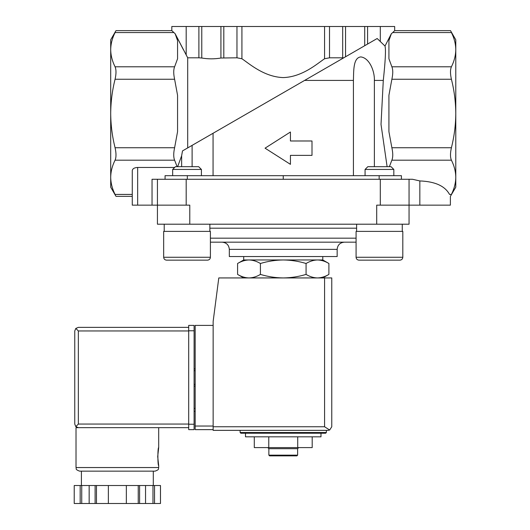 <?xml version="1.0" encoding="UTF-8"?>
<svg xmlns="http://www.w3.org/2000/svg" width="530" height="530" viewBox="0 0 530 530"><rect width="100%" height="100%" fill="white"/><g stroke="black" fill="none" stroke-linecap="round" stroke-linejoin="round"><path stroke-width="0.79" d="M132.268 194.424L115.07 194.424C116.302 196.981 116.302 196.981 115.07 194.424C116.302 196.981 116.302 196.981 115.07 194.424C112.241 188.779 110.783 183.075 110.704 177.305L110.704 187.176L115.997 196.352L132.268 196.352L132.268 205.15L157.43 205.15L157.43 224.203L409.054 224.203L409.054 179.273L412.492 179.273L419.839 180.935C435.077 181.512 444.975 186.01 449.533 194.424C450.659 196.981 450.659 196.981 449.533 194.424L451.414 194.424C454.243 188.779 455.701 183.075 455.78 177.305C455.701 171.521 454.25 165.81 451.414 160.186C450.182 157.317 450.182 153.17 451.414 147.731C454.243 136.429 455.701 125.014 455.78 113.486C455.694 101.866 454.236 90.451 451.414 79.248C450.182 73.829 450.182 69.682 451.414 66.793C454.243 61.149 455.701 55.445 455.78 49.674C455.701 43.891 454.25 38.18 451.414 32.549C450.182 29.998 450.182 29.998 451.414 32.549L392.75 32.549L394.671 30.627L450.487 30.627L455.78 39.803L455.78 187.176L450.387 196.352L450.387 205.15L419.839 205.15L419.839 180.935M374.372 166.692L374.372 80.421L383.289 80.421C385.396 60.817 385.966 49.363 384.999 46.057L391.359 33.708L388.921 40.585L388.921 58.764L391.875 66.793C393.055 69.655 393.055 73.809 391.875 79.248L388.921 95.307L388.921 131.672L391.875 147.731C393.055 153.15 393.055 157.297 391.875 160.186L389.358 166.692M451.414 194.424C450.182 196.981 450.182 196.981 451.414 194.424C450.182 196.981 450.182 196.981 451.414 194.424M383.289 80.421L381.017 124.384L387.112 166.692M353.424 175.675L353.424 80.421C353.715 70.815 353.146 57.757 360.764 56.915C369.205 57.783 374.743 70.835 374.372 80.421M213.06 175.675L213.06 133.268L304.598 80.421L353.424 80.421M198.896 26.5L198.896 57.803L187.7 57.803L175.132 33.708L171.813 30.627L171.813 26.5L367.588 26.5L367.588 44.05L377.181 38.511L384.999 46.057L391.359 33.708L392.75 32.549M377.181 38.511L304.598 80.421M192.112 166.692L192.112 145.366L213.06 133.268L182.499 150.911L181.638 155.754L181.638 166.692M249.001 259.965L322.783 259.965L328.898 263.496C325.175 261.244 321.365 260.064 317.483 259.965C313.608 260.071 309.798 261.244 306.068 263.496C298.655 261.25 291.043 260.071 283.245 259.965C275.441 260.071 267.829 261.25 260.416 263.496C256.686 261.244 252.883 260.064 249.001 259.965L243.701 259.965L237.586 263.496C241.316 261.244 245.118 260.064 249.001 259.965C245.118 260.071 241.316 261.244 237.586 263.496L237.586 274.407C241.316 276.667 245.118 277.839 249.001 277.939C252.876 277.839 256.686 276.66 260.416 274.407C267.835 276.66 275.441 277.839 283.245 277.939C291.043 277.833 298.655 276.66 306.068 274.407C309.798 276.667 313.601 277.839 317.483 277.939C321.365 277.839 325.168 276.66 328.898 274.407C325.175 276.667 321.365 277.839 317.483 277.939M240.11 432.507L326.381 432.507L325.659 433.229L240.825 433.229L240.11 432.507L240.11 430.353M325.659 433.229L320.988 433.229L320.988 436.819L245.503 436.819L245.503 433.229M254.294 436.819L254.294 447.605L268.77 447.605L268.77 436.819M297.721 436.819L297.721 447.605L268.77 447.605M312.197 436.819L312.197 447.605L297.721 447.605M297.621 455.151L268.862 455.151L269.584 455.873L296.899 455.873L297.621 455.151L297.621 448.685L298.701 447.605M268.862 455.151L268.862 448.685L297.621 448.685M268.862 448.685L267.782 447.605M260.416 263.496L260.416 274.407M306.068 263.496L306.068 274.407M328.898 263.496L328.898 274.407L322.783 277.939M183.413 49.754L175.132 33.708L177.563 40.585L177.563 58.764L174.608 66.793C173.429 69.655 173.429 73.809 174.608 79.248L177.563 95.307L177.563 131.672L174.608 147.731C173.429 153.15 173.429 157.297 174.608 160.186L115.07 160.186C112.241 165.81 110.783 171.521 110.704 177.305L110.704 39.803L115.997 30.627L171.813 30.627M115.07 160.186C116.302 157.317 116.302 153.17 115.07 147.731C112.241 136.429 110.783 125.014 110.704 113.486C110.79 101.866 112.247 90.451 115.07 79.248C116.302 73.829 116.302 69.682 115.07 66.793C112.241 61.149 110.783 55.445 110.704 49.674C110.783 43.891 112.241 38.18 115.07 32.549C116.302 29.998 116.302 29.998 115.07 32.549L173.734 32.549M311.998 155.363L311.998 140.987L290.433 140.987L290.433 132.01L265.053 148.175L290.433 164.346L290.433 155.363L311.998 155.363M342.685 26.5L342.685 57.803L343.725 57.83L345.553 56.77L345.553 26.5M342.685 57.803L329.521 57.803L324.565 58.751C317.371 63.554 302.418 76.989 283.232 77.585C264.026 76.956 249.173 63.593 241.925 58.751L236.963 57.803L220.93 58.022C214.564 59.108 208.177 59.108 201.771 58.022L198.896 57.803M187.7 147.91L187.7 57.803M394.671 30.627L394.671 26.5L367.588 26.5M132.268 205.15L132.268 170.561C132.599 168.672 134.395 167.632 137.661 167.447L174.655 167.447M174.608 160.186L177.126 166.692M177.649 166.692L181.638 155.754M401.415 179.273L401.415 175.675L165.069 175.675L165.069 179.273M283.245 175.675L283.245 179.273M152.044 205.15L152.044 179.273L409.054 179.273M189.786 224.203L189.786 205.15L157.43 205.15L157.43 179.273M419.839 205.15L376.704 205.15L376.704 224.203M210.403 242.177L356.08 242.177M222.136 242.177L344.348 242.177C339.982 242.601 337.584 244.999 337.159 249.365L229.324 249.365C228.9 244.999 226.502 242.601 222.136 242.177M337.159 249.365L337.159 256.553L229.324 256.553L229.324 249.365M243.701 259.965L243.701 256.553M164.214 231.391L164.214 224.203M163.671 231.391L210.403 231.391L210.403 257.269C210.231 259.018 209.27 259.978 207.528 260.151L166.546 260.151C164.803 259.978 163.843 259.018 163.671 257.269L163.671 231.391M178.232 260.151L207.528 260.151C209.27 259.978 210.231 259.018 210.403 257.269L163.671 257.269C163.843 259.018 164.803 259.978 166.546 260.151L175.013 260.151M172.661 175.675L172.661 169.448L201.413 169.448L201.413 175.675M172.661 169.448L175.417 166.692L198.657 166.692L201.413 169.448M356.624 231.391L356.624 224.203M356.08 231.391L402.813 231.391L402.813 257.269C402.641 259.018 401.68 259.978 399.938 260.151L358.956 260.151C357.213 259.978 356.253 259.018 356.08 257.269L356.08 231.391M376.227 260.151L399.938 260.151C401.68 259.978 402.641 259.018 402.813 257.269L356.08 257.269C356.253 259.018 357.213 259.978 358.956 260.151L367.423 260.151M365.071 175.675L365.071 169.448L393.823 169.448L393.823 175.675M365.071 169.448L367.827 166.692L391.067 166.692L393.823 169.448M213.146 325.387L195.173 325.387L195.173 429.631L213.146 429.631M328.176 430.353L213.146 430.353L213.146 321.432L218.791 277.939L331.767 277.939L331.767 426.756L329.667 430.029L328.176 430.353L329.667 430.029L331.767 426.756M329.667 430.029L324.579 426.756L213.146 426.756M195.173 408.425L194.099 408.425M195.173 411.3L194.099 411.3M194.099 368.88L195.173 368.88L194.099 368.88M194.099 386.138L195.173 386.138L194.099 386.138M188.706 424.06L78.354 424.06L75.81 426.604L78.354 427.657L188.706 427.657L76.015 427.657L76.015 467.553C76.87 468.699 74.392 469.189 79.613 471.15L155.098 471.15C160.312 469.189 157.841 468.699 158.689 467.553L76.015 467.553M157.701 456.588L158.689 465.578C157.622 466.108 157.622 447.075 158.689 447.605L157.701 456.588M138.237 503.5L138.237 485.526L160.477 485.526L160.477 503.5L74.22 503.5L74.227 485.526L74.22 503.5M138.237 485.526L95.108 485.526L95.108 503.5M96.473 485.526L96.473 503.5M139.595 485.526L139.595 503.5M95.108 485.526L74.227 485.526M75.81 426.604L74.757 424.06L74.757 330.959L75.81 328.421L78.354 330.959L188.706 330.959M75.81 328.421L78.354 327.368L188.706 327.368M153.296 485.526L153.296 471.15L117.355 471.15M154.535 485.526L154.535 503.5M152.978 485.526L152.978 503.5M145.545 485.526L145.545 503.5M126.339 485.526L126.339 503.5M108.365 485.526L108.365 503.5M89.159 485.526L89.159 503.5M81.733 485.526L81.733 503.5M80.176 485.526L80.176 503.5M194.099 330.78L194.099 429.631L188.706 429.631L188.706 325.387L194.099 325.387L194.099 330.78L188.706 330.78M391.875 160.186L451.414 160.186M364.713 26.5L364.713 45.712M329.521 26.5L329.521 57.803M324.565 26.5L324.565 58.751M241.925 26.5L241.925 58.751M236.963 26.5L236.963 57.803M223.806 26.5L223.806 57.803M220.93 26.5L220.93 58.022M201.771 26.5L201.771 58.022M174.608 147.731L115.07 147.731M174.608 79.248L115.07 79.248M174.608 66.793L115.07 66.793M186.189 26.5L186.189 54.981M380.295 26.5L380.295 41.201M391.875 66.793L451.414 66.793M391.875 79.248L451.414 79.248M391.875 147.731L451.414 147.731M137.661 205.15L137.661 167.447M187.328 175.675L187.328 179.273M379.155 175.675L379.155 179.273M186.189 205.15L186.189 179.273M380.295 205.15L380.295 179.273M209.86 228.198L356.624 228.198M210.403 238.175L356.08 238.175M324.579 426.756L324.579 277.939M195.173 426.034L213.146 426.034M194.099 370.682L195.173 370.682M194.099 384.343L195.173 384.343M78.354 424.06L78.354 330.959M194.099 424.238L188.706 424.238M243.701 277.939L237.586 274.407M326.381 432.507L326.381 430.353M322.783 259.965L322.783 256.553M209.86 231.391L209.86 224.203M402.27 231.391L402.27 224.203M158.689 427.657L158.689 447.605M158.689 465.578L158.689 467.553M160.491 485.526L160.491 503.5M81.408 471.15L81.408 485.526"/></g></svg>
